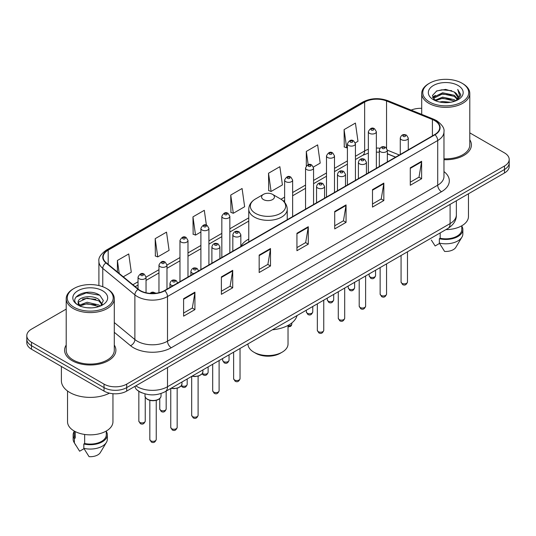 <?xml version="1.0" encoding="UTF-8"?>
<svg xmlns="http://www.w3.org/2000/svg" width="536" height="536" viewBox="0 0 536 536"><rect width="100%" height="100%" fill="white"/><g stroke="black" fill="none" stroke-linecap="round" stroke-linejoin="round"><path stroke-width="0.8" d="M248.764 239.063A28.321 16.348 0 0 0 240.838 246.439M395.541 157.182L387.354 153.872M142.087 392.901A16.026 9.253 180 0 1 137.571 390.402L136.841 389.793A10.687 7.149 129.5 0 1 134.978 386.322M66.203 309.111L31.497 329.151A16.026 9.253 0 0 0 26.8 335.697L26.8 342.672A16.026 9.253 0 0 0 31.497 349.217L104.031 391.099A16.026 9.253 0 0 0 126.704 391.099L504.503 172.974A16.026 9.253 0 0 0 509.2 166.428L509.2 162.937A16.026 9.253 0 0 1 504.503 169.483A16.026 9.253 0 0 0 509.2 162.937L509.2 159.453A16.026 9.253 0 0 0 504.503 152.907L469.797 132.868M26.8 335.697A16.026 9.253 0 0 0 31.497 342.236L104.031 384.118A16.026 9.253 0 0 0 126.704 384.118L126.704 387.608L504.503 169.483L126.704 387.608A16.026 9.253 0 0 1 104.031 387.608A16.026 9.253 0 0 0 126.704 387.608L126.704 391.099M31.497 342.236L31.497 345.727L104.031 387.608L31.497 345.727A16.026 9.253 0 0 1 26.8 339.181A16.026 9.253 0 0 0 31.497 345.727L31.497 349.217M66.203 345.05A25.648 14.807 0 0 0 64.595 350.202A25.648 14.807 0 0 0 72.105 360.668A25.648 14.807 0 0 0 100.058 363.877A25.648 14.807 0 0 0 115.89 350.202A25.648 14.807 0 0 0 114.289 345.05A25.648 14.807 0 0 1 115.89 350.202A25.648 14.807 0 0 1 100.058 363.877A25.648 14.807 0 0 1 72.105 360.668A25.648 14.807 0 0 1 64.595 350.202A25.648 14.807 0 0 1 66.203 345.05M434.689 120.627A17.098 9.869 180 0 1 439.694 127.602A17.098 9.869 180 0 1 434.689 134.583L164.485 290.586A17.098 9.869 180 0 1 138.389 289.266L106.275 262.787A17.098 9.869 180 0 1 103.18 257.126A17.098 9.869 180 0 1 108.185 250.145L364.641 102.081A17.098 9.869 180 0 1 386.543 100.976L432.405 119.515A17.098 9.869 180 0 1 434.689 120.627M434.991 120.453A17.527 10.117 0 0 0 432.653 119.314L386.784 100.775A17.527 10.117 0 0 0 364.339 101.907L107.883 249.97A17.527 10.117 0 0 0 105.92 262.928L138.033 289.406A17.527 10.117 0 0 0 164.786 290.76L434.991 134.757A17.527 10.117 0 0 0 434.991 120.453M183.6 298.699L183.6 316.153L194.93 309.607L194.93 292.154L183.6 298.699M183.6 313.058L192.33 308.012L194.89 292.736A4.275 2.466 -120 0 0 194.93 292.154M192.25 308.059L194.93 309.607M221.381 276.891L221.381 294.338L232.711 287.792L232.711 270.345L221.381 276.891M221.381 291.242L230.112 286.204L232.664 270.921A4.275 2.466 -120 0 0 232.711 270.345M230.031 286.244L232.711 287.792M259.163 255.076L259.163 272.523L270.492 265.983L270.492 248.53L259.163 255.076M259.163 269.427L267.886 264.389L270.445 249.113A4.275 2.466 -120 0 0 270.492 248.53M267.812 264.436L270.492 265.983M410.281 167.828L410.281 185.275L421.618 178.736L421.618 161.282L410.281 167.828M410.281 182.18L419.011 177.141L421.571 161.865A4.275 2.466 -120 0 0 421.618 161.282M418.931 177.181L421.618 178.736M372.5 189.637L372.5 207.09L383.836 200.544L383.836 183.098L372.5 189.637M372.5 203.995L381.23 198.95L383.789 183.674A4.275 2.466 -120 0 0 383.836 183.098M381.156 198.997L383.836 200.544M334.719 211.452L334.719 228.899L346.055 222.36L346.055 204.906L334.719 211.452M334.719 225.803L343.449 220.765L346.008 205.489A4.275 2.466 -120 0 0 346.055 204.906M343.375 220.812L346.055 222.36M296.937 233.261L296.937 250.714L308.274 244.168L308.274 226.721L296.937 233.261M296.937 247.619L305.667 242.58L308.227 227.298A4.275 2.466 -120 0 0 308.274 226.721M305.594 242.62L308.274 244.168M443.969 159.715A25.648 14.807 0 0 0 471.405 144.948A25.648 14.807 0 0 0 469.797 139.796A25.648 14.807 0 0 1 471.405 144.948A25.648 14.807 0 0 1 443.969 159.715M126.704 384.118L504.503 165.993A16.026 9.253 0 0 0 509.2 159.453M421.711 108.339A16.026 9.253 0 0 0 411.159 110.108M155.185 238.674L157.745 256.905L169.081 250.359L166.522 232.128L155.185 238.674L155.373 256.02M123.273 276.81L131.3 272.174L128.741 253.943L117.404 260.483L117.404 271.966M268.529 173.235L271.089 191.466L282.418 184.927L279.866 166.689L268.529 173.235L268.71 190.582M313.426 167.024L320.2 163.112L317.64 144.881L306.311 151.427L306.311 165.905M355.288 142.857L357.981 141.303L355.422 123.066L344.092 129.612L344.273 146.958M206.387 225.16L204.303 210.32L192.967 216.859L193.148 234.205M230.748 195.05L233.307 213.281L244.644 206.735L242.084 188.505L230.748 195.05L230.929 212.39M233.307 213.281L230.748 212.323M271.089 191.466L268.529 190.515M306.311 151.427L308.173 164.713M344.092 129.612L346.651 147.842L347.415 147.4M346.651 147.842L344.092 146.891M192.967 216.859L195.526 235.096L200.9 231.994M195.526 235.096L192.967 234.138M157.745 256.905L155.185 255.947M117.404 260.483L119.227 273.474M429.51 101.974A22.974 13.266 0 0 0 462.005 101.974A22.974 13.266 0 0 0 462.005 83.214L462.756 83.65A24.046 13.882 0 0 1 469.797 93.465A24.046 13.882 0 0 1 454.957 106.296A24.046 13.882 0 0 1 428.753 103.281A24.046 13.882 0 0 1 421.711 93.465A24.046 13.882 0 0 1 428.753 83.65L429.51 83.214A22.974 13.266 0 0 0 429.51 101.974M443.969 158.79A24.046 13.882 0 0 0 469.797 144.948L469.797 93.465M445.932 229.602A22.706 13.112 0 0 0 468.464 216.49L468.464 193.784M439.681 102.021L442.629 101.492L450.481 102.276M443.131 102.537L446.984 102.631M434.77 100.353L442.629 97.13L454.3 99.663L455.774 100.822M435.513 100.734L442.629 98.222L454.883 101.163M433.792 99.455L434.093 96.969L442.629 92.768L454.3 95.301L457.416 98.771M433.725 99.147L434.093 98.061L442.629 93.86L454.3 96.386L457.141 99.294M455.841 100.795A12.08 6.975 0 0 0 457.838 96.956A12.08 6.975 0 0 0 454.3 92.025L457.824 97.217M458.072 85.485A17.42 10.057 0 0 0 433.436 85.485A17.42 10.057 0 0 0 433.436 99.709A17.42 10.057 0 0 0 458.072 99.709A17.42 10.057 0 0 0 458.072 85.485M454.3 92.025L445.691 89.385L436.773 90.919L432.472 95.488L434.91 100.466M457.02 100.272L460.612 95.676L460.726 94.597L457.731 89.412L459.479 95.214L456.029 100.721M431.333 240.068L435.138 245.964L439.54 243.418M440.177 232.925L440.177 238.252A16.026 9.253 0 0 0 461.784 229.576L461.784 225.777M462.756 83.65L462.005 83.214A22.974 13.266 0 0 0 429.51 83.214M440.177 238.252L439.353 238.728L439.353 243.096L444.579 251.418A10.687 6.171 0 0 0 455.855 247.297L461.918 237.16A17.098 9.869 0 0 0 462.856 233.944L462.856 229.576A17.098 9.869 0 0 0 461.784 226.145M439.353 243.096A17.098 9.869 0 0 0 461.918 237.16M439.353 238.728A17.098 9.869 0 0 0 462.856 229.576M457.731 89.412L460.719 94.805M436.284 91.154L441.885 89.793L451.727 90.684M432.686 97.726L434.408 96.447M438.274 94.839L441.885 94.155L451.366 94.939M438.274 99.2L441.885 98.517L451.366 99.301M432.552 97.311L435.42 95.361M434.549 100.178L435.42 99.723M247.967 343.898L247.967 343.985A20.033 11.571 0 0 0 253.83 352.165L255.719 353.257A17.366 10.023 0 0 0 280.281 353.257L282.171 352.165A20.033 11.571 0 0 0 288.033 343.985L288.033 325.419M255.719 353.257L253.83 352.165A20.033 11.571 0 0 0 282.171 352.165M263.464 199.586A6.412 3.698 0 0 0 272.536 199.586A6.412 3.698 0 0 0 272.536 194.347L280.495 198.943A17.668 10.204 0 0 1 280.495 213.375A17.668 10.204 0 0 1 255.505 213.375A17.668 10.204 0 0 1 255.505 198.943C251.156 201.529 248.905 204.96 248.764 209.241A19.236 11.102 0 0 0 254.399 217.093A19.236 11.102 0 0 0 275.363 219.505A19.236 11.102 0 0 0 287.236 209.241C287.095 204.96 284.844 201.529 280.495 198.943L272.536 194.347A6.412 3.698 0 0 0 263.464 194.347A6.412 3.698 0 0 0 263.464 199.586M272.409 329.787A29.386 16.964 0 0 0 297.051 315.557M73.995 307.229A22.974 13.266 0 0 0 106.49 307.229A22.974 13.266 0 0 0 106.49 288.469L107.247 288.904A24.046 13.882 0 0 1 114.289 298.72A24.046 13.882 0 0 1 99.441 311.543A24.046 13.882 0 0 1 73.244 308.535A24.046 13.882 0 0 1 66.203 298.72A24.046 13.882 0 0 1 73.244 288.904L73.995 288.469A22.974 13.266 0 0 0 73.995 307.229M66.203 298.72L66.203 350.202A24.046 13.882 0 0 0 73.244 360.018A24.046 13.882 0 0 0 99.441 363.026A24.046 13.882 0 0 0 114.289 350.202L114.289 298.72M61.392 366.477L61.392 380.734A28.85 16.656 0 0 0 69.841 392.513A28.85 16.656 0 0 0 109.465 393.156M67.536 391.012L67.536 421.745A22.706 13.112 0 0 0 74.189 431.018A22.706 13.112 0 0 0 98.932 433.858A22.706 13.112 0 0 0 112.949 421.745L112.949 393.705M87.328 307.765L91.395 307.885M79.335 305.212L87.12 302.244L98.785 304.971L100.199 306.103M80.052 305.956L87.12 303.624L99.039 306.532M78.162 302.284L80.166 306.049M78.189 302.659C76.889 297.279 91.629 294.083 98.785 299.43L102.255 304.22M78.243 302.987L78.578 302.096L87.12 298.083L98.785 300.817L101.981 304.582M100.607 305.935L103.341 300.575L99.884 295.37C87.663 286.586 65.941 298.163 78.484 305.265L79.107 305.641M102.564 290.74A17.42 10.057 0 0 0 77.928 290.74A17.42 10.057 0 0 0 77.928 304.964A17.42 10.057 0 0 0 102.564 304.964A17.42 10.057 0 0 0 102.564 290.74M74.216 431.031L74.216 434.83A16.026 9.253 0 0 0 75.214 438.053L75.214 431.574M74.216 431.4A17.098 9.869 0 0 0 73.144 434.83L73.144 439.192A17.098 9.869 0 0 0 74.082 442.414A17.098 9.869 0 0 0 74.39 442.897L79.623 451.218L84.025 448.672M74.39 442.897L74.39 438.528L75.214 438.053M73.144 434.83A17.098 9.869 0 0 0 74.39 438.528M80.427 306.404C78.604 305.332 77.867 304.153 78.216 302.853M84.661 434.455L84.661 443.507A16.026 9.253 0 0 0 106.275 434.83L106.275 431.031M107.247 288.904L106.49 288.469A22.974 13.266 0 0 0 73.995 288.469M84.661 443.507L83.837 443.982L83.837 448.344L89.07 456.672A10.687 6.171 0 0 0 100.346 452.552L106.403 442.414A17.098 9.869 0 0 0 107.341 439.192L107.341 434.83A17.098 9.869 0 0 0 106.275 431.4M83.837 448.344A17.098 9.869 0 0 0 106.403 442.414M83.837 443.982A17.098 9.869 0 0 0 107.341 434.83M75.938 297.118L86.169 292.924L99.649 295.215M82.33 299.155L86.169 298.465L95.79 299.289M82.33 304.696L86.169 303.999L95.79 304.83M135.843 385.82A21.373 12.341 0 0 0 137.283 386.737A21.373 12.341 0 0 0 167.507 386.737L450.099 223.579A21.373 12.341 0 0 0 456.364 214.856C456.518 220.155 453.69 224.698 447.888 228.47L165.289 391.628A10.687 6.171 60 0 0 167.507 386.737L167.507 367.542M450.099 204.384L450.099 223.579A10.687 6.171 60 0 1 447.888 228.47M504.503 172.974L504.503 165.993M104.031 391.099L104.031 384.118M443.969 171.574A26.713 15.423 180 0 1 441.49 191.734L171.286 347.737A5.34 3.082 60 0 1 167.507 341.191L437.711 185.188A21.373 12.341 0 0 0 443.969 176.465L443.969 131.789A21.373 12.341 180 0 1 437.711 140.519A5.34 3.082 -120 0 0 434.991 134.757M171.286 347.737A26.713 15.423 180 0 1 133.504 347.737A26.713 15.423 180 0 1 130.509 345.673L114.289 332.3M138.033 289.406A5.34 3.571 129.5 0 0 134.884 294.874L134.884 339.543A21.373 12.341 0 0 0 137.283 341.191A21.373 12.341 0 0 0 167.507 341.191L167.507 296.515A21.373 12.341 180 0 1 134.884 294.874L102.771 268.389A21.373 12.341 180 0 1 98.905 261.313L98.905 285.561M443.969 131.789C444.679 128.452 442.227 124.727 436.606 120.62L433.792 119.26A5.34 2.499 112 0 0 432.653 119.314M433.792 119.26L387.93 100.714C379.079 97.586 370.678 98.041 362.725 102.081A5.34 3.082 60 0 1 364.339 101.907M107.883 249.97A5.34 3.082 -120 0 0 106.269 250.145C100.728 254.131 98.269 257.856 98.905 261.313M105.92 262.928A5.34 3.571 129.5 0 0 102.771 268.389L102.771 286.733M387.93 100.714A5.34 2.499 112 0 0 386.784 100.775M164.786 290.76A5.34 3.082 60 0 1 167.507 296.515L437.711 140.519L437.711 185.188A5.34 3.082 60 0 0 441.49 191.734M114.289 322.558L134.884 339.543A5.34 3.571 -50.5 0 1 130.509 345.673M108.185 250.145L108.185 264.369M432.405 119.515L432.405 135.903M386.543 100.976L386.543 148.023M399.32 155.005L387.354 150.167M379.977 148.231A17.098 9.869 0 0 0 376.359 148.057M368.339 149.323A17.098 9.869 0 0 0 364.641 150.944L355.428 156.264M364.641 102.081L364.641 150.944A9.614 5.554 60 0 1 362.651 155.346L355.428 159.52M347.415 160.894L334.498 168.351M326.484 172.974L313.567 180.431M305.554 185.061L292.636 192.518M284.623 197.141L280.985 199.238M248.764 217.844L229.844 228.772M221.83 233.395L208.913 240.852M200.9 245.481L187.982 252.938M179.969 257.561L166.977 265.065M158.964 269.688L146.047 277.146M138.033 281.775L132.894 284.743M395.655 157.115L388.453 154.207A9.614 4.502 -68 0 1 387.354 153.269M296.937 233.817L308.227 227.298M334.719 212.001L346.008 205.489M372.5 190.193L383.789 183.674M410.281 168.378L421.571 161.865M259.163 255.632L270.445 249.113M221.381 277.44L232.664 270.921M183.6 299.255L194.89 292.736M407.481 282.016C406.422 284.897 404.787 285.742 402.563 284.549L401.069 282.016A3.203 1.849 0 0 0 402.007 283.323A3.203 1.849 0 0 0 405.497 283.725A3.203 1.849 0 0 0 407.481 282.016L407.481 251.799M401.437 139.688A4.007 2.312 180 0 1 400.265 138.054C401.29 134.764 403.387 133.812 406.556 135.193L408.278 138.054A4.007 2.312 180 0 1 405.806 140.191A4.007 2.312 180 0 1 401.437 139.688M405.216 135.327A1.333 0.77 0 0 0 403.327 135.327A1.333 0.77 0 0 0 403.327 136.419A1.333 0.77 0 0 0 405.216 136.419A1.333 0.77 0 0 0 405.216 135.327M386.55 294.096C385.491 296.984 383.856 297.828 381.632 296.629L380.138 294.096A3.203 1.849 0 0 0 381.076 295.41A3.203 1.849 0 0 0 384.573 295.812A3.203 1.849 0 0 0 386.55 294.096L386.55 263.886M380.513 151.775A4.007 2.312 180 0 1 379.334 150.134C380.359 146.851 382.456 145.893 385.625 147.279L387.354 150.134A4.007 2.312 180 0 1 384.875 152.271A4.007 2.312 180 0 1 380.513 151.775M384.285 147.407A1.333 0.77 0 0 0 382.396 147.407A1.333 0.77 0 0 0 382.396 148.499A1.333 0.77 0 0 0 384.285 148.499A1.333 0.77 0 0 0 384.285 147.407M365.619 306.183C364.56 309.064 362.926 309.909 360.701 308.716L359.207 306.183A3.203 1.849 0 0 0 360.145 307.49A3.203 1.849 0 0 0 363.643 307.892A3.203 1.849 0 0 0 365.619 306.183L365.619 275.966M359.582 163.855A4.007 2.312 180 0 1 358.403 162.22C359.428 158.931 361.525 157.979 364.694 159.359L366.423 162.22A4.007 2.312 180 0 1 363.944 164.358A4.007 2.312 180 0 1 359.582 163.855M363.354 159.494A1.333 0.77 0 0 0 361.472 159.494A1.333 0.77 0 0 0 361.472 160.586A1.333 0.77 0 0 0 363.354 160.586A1.333 0.77 0 0 0 363.354 159.494M344.688 318.27C343.636 321.151 341.995 321.995 339.77 320.796L338.276 318.27A3.203 1.849 0 0 0 339.214 319.577A3.203 1.849 0 0 0 342.712 319.979A3.203 1.849 0 0 0 344.688 318.27L344.688 288.053M338.651 175.942A4.007 2.312 180 0 1 337.472 174.307C338.497 171.018 340.595 170.066 343.764 171.446L345.492 174.307A4.007 2.312 180 0 1 343.013 176.445A4.007 2.312 180 0 1 338.651 175.942M342.43 171.58A1.333 0.77 0 0 0 340.541 171.58A1.333 0.77 0 0 0 340.541 172.666A1.333 0.77 0 0 0 342.43 172.666A1.333 0.77 0 0 0 342.43 171.58M323.757 330.35C322.706 333.238 321.064 334.075 318.84 332.883L317.346 330.35A3.203 1.849 0 0 0 318.284 331.663A3.203 1.849 0 0 0 321.781 332.059A3.203 1.849 0 0 0 323.757 330.35L323.757 300.14M317.721 188.022A4.007 2.312 180 0 1 316.548 186.387C317.567 183.098 319.664 182.146 322.833 183.526L324.561 186.387A4.007 2.312 180 0 1 322.089 188.525A4.007 2.312 180 0 1 317.721 188.022M321.5 183.66A1.333 0.77 0 0 0 319.61 183.66A1.333 0.77 0 0 0 319.61 184.752A1.333 0.77 0 0 0 321.5 184.752A1.333 0.77 0 0 0 321.5 183.66M240.034 378.691C238.982 381.572 237.341 382.416 235.116 381.217L233.622 378.691A3.203 1.849 0 0 0 234.567 379.997A3.203 1.849 0 0 0 238.058 380.399A3.203 1.849 0 0 0 240.034 378.691L240.034 348.474M233.998 236.363A4.007 2.312 180 0 1 232.825 234.721C233.85 231.438 235.947 230.487 239.11 231.867L240.838 234.721A4.007 2.312 180 0 1 238.366 236.858A4.007 2.312 180 0 1 233.998 236.363M237.776 232.001A1.333 0.77 0 0 0 235.887 232.001A1.333 0.77 0 0 0 235.887 233.086A1.333 0.77 0 0 0 237.776 233.086A1.333 0.77 0 0 0 237.776 232.001M219.103 390.771C218.052 393.652 216.41 394.496 214.186 393.303L212.698 390.771A3.203 1.849 0 0 0 213.636 392.077A3.203 1.849 0 0 0 217.127 392.479A3.203 1.849 0 0 0 219.103 390.771L219.103 360.554M213.067 248.443A4.007 2.312 180 0 1 211.894 246.808C212.919 243.518 215.016 242.567 218.179 243.947L219.907 246.808A4.007 2.312 180 0 1 217.435 248.945A4.007 2.312 180 0 1 213.067 248.443M216.845 244.081A1.333 0.77 0 0 0 214.956 244.081A1.333 0.77 0 0 0 214.956 245.173A1.333 0.77 0 0 0 216.845 245.173A1.333 0.77 0 0 0 216.845 244.081M198.099 415.333C197.047 418.214 195.405 419.058 193.181 417.866L191.687 415.333A3.203 1.849 0 0 0 192.625 416.64A3.203 1.849 0 0 0 196.122 417.042A3.203 1.849 0 0 0 198.099 415.333L198.099 376.165M193.885 273.608A4.007 2.312 180 0 1 192.062 273.005A4.007 2.312 180 0 1 190.89 271.37C191.915 268.08 194.005 267.129 197.174 268.509L198.903 271.37M195.841 268.643A1.333 0.77 0 0 0 193.952 268.643A1.333 0.77 0 0 0 193.952 269.735A1.333 0.77 0 0 0 195.841 269.735A1.333 0.77 0 0 0 195.841 268.643M192.236 376.071A8.013 4.63 0 0 0 202.91 371.709L202.91 369.907M177.168 427.413C176.116 430.301 174.475 431.145 172.25 429.946L170.756 427.413A3.203 1.849 0 0 0 171.701 428.726A3.203 1.849 0 0 0 175.192 429.128A3.203 1.849 0 0 0 177.168 427.413L177.168 388.245M172.96 285.695A4.007 2.312 180 0 1 171.131 285.092A4.007 2.312 180 0 1 169.959 283.45C170.984 280.167 173.074 279.209 176.244 280.596L177.972 283.45M174.91 280.723A1.333 0.77 0 0 0 173.021 280.723A1.333 0.77 0 0 0 173.021 281.815A1.333 0.77 0 0 0 174.91 281.815A1.333 0.77 0 0 0 174.91 280.723M171.306 388.158A8.013 4.63 0 0 0 181.979 383.789L181.979 381.994M161.048 395.876C160.981 397.685 159.681 399.079 157.149 400.05C153.624 401.116 150.402 400.901 147.48 399.394C145.558 397.947 144.74 396.774 145.022 395.876A8.013 4.63 0 0 0 147.367 399.146A8.013 4.63 0 0 0 156.103 400.151A8.013 4.63 0 0 0 161.048 395.876L161.048 393.511M156.237 439.5C155.185 442.381 153.544 443.225 151.32 442.033L149.825 439.5A3.203 1.849 0 0 0 150.77 440.806A3.203 1.849 0 0 0 154.261 441.208A3.203 1.849 0 0 0 156.237 439.5L156.237 400.332M154.368 293.413A1.333 0.77 0 0 0 153.979 292.81A1.333 0.77 0 0 0 152.432 292.669A1.333 0.77 0 0 0 151.715 293.467M370.081 276.978A3.203 1.849 0 0 0 373.579 277.38A3.203 1.849 0 0 0 375.555 275.665C374.497 278.553 372.862 279.397 370.637 278.197L369.143 275.665A3.203 1.849 0 0 0 370.081 276.978M376.359 168.264L376.359 131.702A4.007 2.312 180 0 1 373.88 133.839A4.007 2.312 180 0 1 369.518 133.343A4.007 2.312 180 0 1 368.339 131.702L368.339 172.887M371.408 130.067A1.333 0.77 0 0 0 373.297 130.067A1.333 0.77 0 0 0 373.297 128.975A1.333 0.77 0 0 0 371.408 128.975A1.333 0.77 0 0 0 371.408 130.067M349.15 289.058A3.203 1.849 0 0 0 352.648 289.46A3.203 1.849 0 0 0 354.624 287.752C353.572 290.633 351.931 291.477 349.707 290.284L348.212 287.752A3.203 1.849 0 0 0 349.15 289.058M355.428 180.344L355.428 143.789A4.007 2.312 180 0 1 352.949 145.926A4.007 2.312 180 0 1 348.588 145.424A4.007 2.312 180 0 1 347.415 143.789L347.415 184.974M350.477 142.154A1.333 0.77 0 0 0 352.366 142.154A1.333 0.77 0 0 0 352.366 141.062A1.333 0.77 0 0 0 350.477 141.062A1.333 0.77 0 0 0 350.477 142.154M328.22 301.145A3.203 1.849 0 0 0 331.717 301.547A3.203 1.849 0 0 0 333.694 299.838C332.642 302.719 331 303.564 328.776 302.371L327.282 299.838A3.203 1.849 0 0 0 328.22 301.145M334.498 192.431L334.498 155.876A4.007 2.312 180 0 1 332.025 158.013A4.007 2.312 180 0 1 327.657 157.51A4.007 2.312 180 0 1 326.484 155.876L326.484 197.054M329.546 154.234A1.333 0.77 0 0 0 331.436 154.234A1.333 0.77 0 0 0 331.436 153.149A1.333 0.77 0 0 0 329.546 153.149A1.333 0.77 0 0 0 329.546 154.234M307.289 313.232A3.203 1.849 0 0 0 310.786 313.627A3.203 1.849 0 0 0 312.763 311.919C311.711 314.806 310.069 315.65 307.845 314.451L306.351 311.919A3.203 1.849 0 0 0 307.289 313.232M313.567 204.511L313.567 167.956A4.007 2.312 180 0 1 311.094 170.093A4.007 2.312 180 0 1 306.726 169.59A4.007 2.312 180 0 1 305.554 167.956L305.554 209.141M308.615 166.321A1.333 0.77 0 0 0 310.505 166.321A1.333 0.77 0 0 0 310.505 165.229A1.333 0.77 0 0 0 308.615 165.229A1.333 0.77 0 0 0 308.615 166.321M288.033 325.821A3.203 1.849 0 0 0 291.832 324.005L291.443 325.446L290.525 326.424L288.033 326.933M292.636 216.598L292.636 180.042A4.007 2.312 180 0 1 290.164 182.18A4.007 2.312 180 0 1 285.795 181.677A4.007 2.312 180 0 1 284.623 180.042L284.623 202.347M287.685 178.408A1.333 0.77 0 0 0 289.574 178.408A1.333 0.77 0 0 0 289.574 177.315A1.333 0.77 0 0 0 287.685 177.315A1.333 0.77 0 0 0 287.685 178.408M223.572 361.565A3.203 1.849 0 0 0 227.063 361.968A3.203 1.849 0 0 0 229.046 360.259C227.988 363.14 226.346 363.984 224.122 362.785L222.634 360.259A3.203 1.849 0 0 0 223.572 361.565M229.844 252.851L229.844 216.296A4.007 2.312 180 0 1 227.371 218.433A4.007 2.312 180 0 1 223.003 217.931A4.007 2.312 180 0 1 221.83 216.296L221.83 257.474M224.892 214.655A1.333 0.77 0 0 0 226.782 214.655A1.333 0.77 0 0 0 226.782 213.569A1.333 0.77 0 0 0 224.892 213.569A1.333 0.77 0 0 0 224.892 214.655M202.374 373.471A3.203 1.849 0 0 0 202.642 373.646A3.203 1.849 0 0 0 206.132 374.048A3.203 1.849 0 0 0 208.115 372.339C207.057 375.22 205.415 376.064 203.191 374.872L202.119 373.833M208.913 264.931L208.913 228.376A4.007 2.312 180 0 1 206.44 230.514A4.007 2.312 180 0 1 202.072 230.011A4.007 2.312 180 0 1 200.9 228.376L200.9 269.561M203.961 226.741A1.333 0.77 0 0 0 205.851 226.741A1.333 0.77 0 0 0 205.851 225.649A1.333 0.77 0 0 0 203.961 225.649A1.333 0.77 0 0 0 203.961 226.741M181.443 385.558A3.203 1.849 0 0 0 181.711 385.732A3.203 1.849 0 0 0 185.201 386.134A3.203 1.849 0 0 0 187.185 384.426C186.126 387.307 184.485 388.151 182.26 386.959L181.188 385.913M187.982 277.018L187.982 240.463A4.007 2.312 180 0 1 185.51 242.6A4.007 2.312 180 0 1 181.141 242.098A4.007 2.312 180 0 1 179.969 240.463L179.969 281.641M183.031 238.828A1.333 0.77 0 0 0 184.92 238.828A1.333 0.77 0 0 0 184.92 237.736A1.333 0.77 0 0 0 183.031 237.736A1.333 0.77 0 0 0 183.031 238.828M160.706 410.295A3.203 1.849 0 0 0 164.197 410.697A3.203 1.849 0 0 0 166.173 408.988C165.121 411.869 163.48 412.713 161.256 411.514L159.762 408.988A3.203 1.849 0 0 0 160.706 410.295M166.977 289.145L166.977 265.019A4.007 2.312 180 0 1 164.505 267.156A4.007 2.312 180 0 1 160.137 266.66A4.007 2.312 180 0 1 158.964 265.019L158.964 292.716M162.026 263.384A1.333 0.77 0 0 0 163.916 263.384A1.333 0.77 0 0 0 163.916 262.292A1.333 0.77 0 0 0 162.026 262.292A1.333 0.77 0 0 0 162.026 263.384M139.775 422.375A3.203 1.849 0 0 0 143.266 422.777A3.203 1.849 0 0 0 145.243 421.068C144.191 423.949 142.549 424.793 140.325 423.601L138.837 421.068A3.203 1.849 0 0 0 139.775 422.375M146.047 292.77L146.047 277.105A4.007 2.312 180 0 1 143.574 279.243A4.007 2.312 180 0 1 139.206 278.74A4.007 2.312 180 0 1 138.033 277.105L138.033 288.978M141.095 275.471A1.333 0.77 0 0 0 142.985 275.471A1.333 0.77 0 0 0 142.985 274.378A1.333 0.77 0 0 0 141.095 274.378A1.333 0.77 0 0 0 141.095 275.471M165.289 391.628C156.693 395.95 148.09 395.95 139.494 391.628L136.841 389.793M456.364 214.856L456.364 200.772M362.725 102.081L106.269 250.145M388.453 154.207L387.354 153.792M379.334 152.211L376.359 152.117M368.339 153.129L362.651 155.346M347.415 164.143L334.498 171.6M326.484 176.23L313.567 183.687M305.554 188.31L292.636 195.767M284.623 200.397L283.423 201.087M248.764 221.1L229.844 232.021M221.83 236.651L208.913 244.108M200.9 248.731L187.982 256.188M179.969 260.818L166.977 268.315M158.964 272.945L146.047 280.402M138.033 285.025L135.219 286.653M433.678 99.328L433.678 98.597M421.711 114.376L421.711 93.465M287.236 219.713L287.236 209.241M248.764 241.924L248.764 209.241M263.464 194.347L255.505 198.943M75.817 445.322L74.082 442.414M401.069 282.016L401.069 255.505M400.265 154.455L400.265 138.054M408.278 149.832L408.278 138.054M380.138 294.096L380.138 267.585M379.334 166.542L379.334 150.134M387.354 161.912L387.354 150.134M359.207 306.183L359.207 279.671M358.403 178.622L358.403 162.22M366.423 173.999L366.423 162.22M338.276 318.27L338.276 291.752M337.472 190.709L337.472 174.307M345.492 186.079L345.492 174.307M317.346 330.35L317.346 303.838M316.548 202.796L316.548 186.387M324.561 198.166L324.561 186.387M233.622 378.691L233.622 352.172M232.825 251.129L232.825 234.721M240.838 246.5L240.838 234.721M212.698 390.771L212.698 364.259M211.894 263.21L211.894 246.808M219.907 258.587L219.907 246.808M191.687 415.333L191.687 376.386M190.89 275.343L190.89 271.37M202.91 371.709L202.193 373.733L199.01 375.883L194.923 376.56L191.962 376.232M170.756 427.413L170.756 388.473M169.959 287.423L169.959 283.45M181.979 383.789L181.262 385.82L178.079 387.964L173.992 388.647L171.031 388.312M149.825 439.5L149.825 400.332M145.022 395.876L145.022 393.9M149.886 293.373L151.567 292.321L153.021 292.093L156.063 293.246M375.555 275.665L375.555 270.231M376.359 131.702L374.63 128.848C372.306 127.166 370.209 128.117 368.339 131.702M369.143 275.665L369.143 273.936M354.624 287.752L354.624 282.318M355.428 143.789L353.7 140.928C351.375 139.253 349.278 140.204 347.415 143.789M348.212 287.752L348.212 286.016M333.694 299.838L333.694 294.398M334.498 155.876L332.769 153.015C330.444 151.333 328.347 152.291 326.484 155.876M327.282 299.838L327.282 298.103M312.763 311.919L312.763 306.485M313.567 167.956L311.838 165.095C309.513 163.42 307.416 164.371 305.554 167.956M306.351 311.919L306.351 310.183M291.832 324.005L291.832 322.933M292.636 180.042L290.907 177.181C288.582 175.507 286.485 176.458 284.623 180.042M229.046 360.259L229.046 354.819M229.844 216.296L228.115 213.435C225.79 211.754 223.7 212.712 221.83 216.296M222.634 360.259L222.634 358.524M208.115 372.339L208.115 366.905M208.913 228.376L207.184 225.515C204.859 223.84 202.769 224.792 200.9 228.376M187.185 384.426L187.185 378.986M187.982 240.463L186.253 237.602C183.935 235.92 181.838 236.879 179.969 240.463M166.173 408.988L166.173 391.119M166.977 265.019L165.249 262.164C162.924 260.483 160.834 261.434 158.964 265.019M159.762 408.988L159.762 398.536M145.243 421.068L145.243 397.035M146.047 277.105L144.318 274.244C141.993 272.569 139.903 273.521 138.033 277.105M138.837 421.068L138.837 391.32"/></g></svg>
